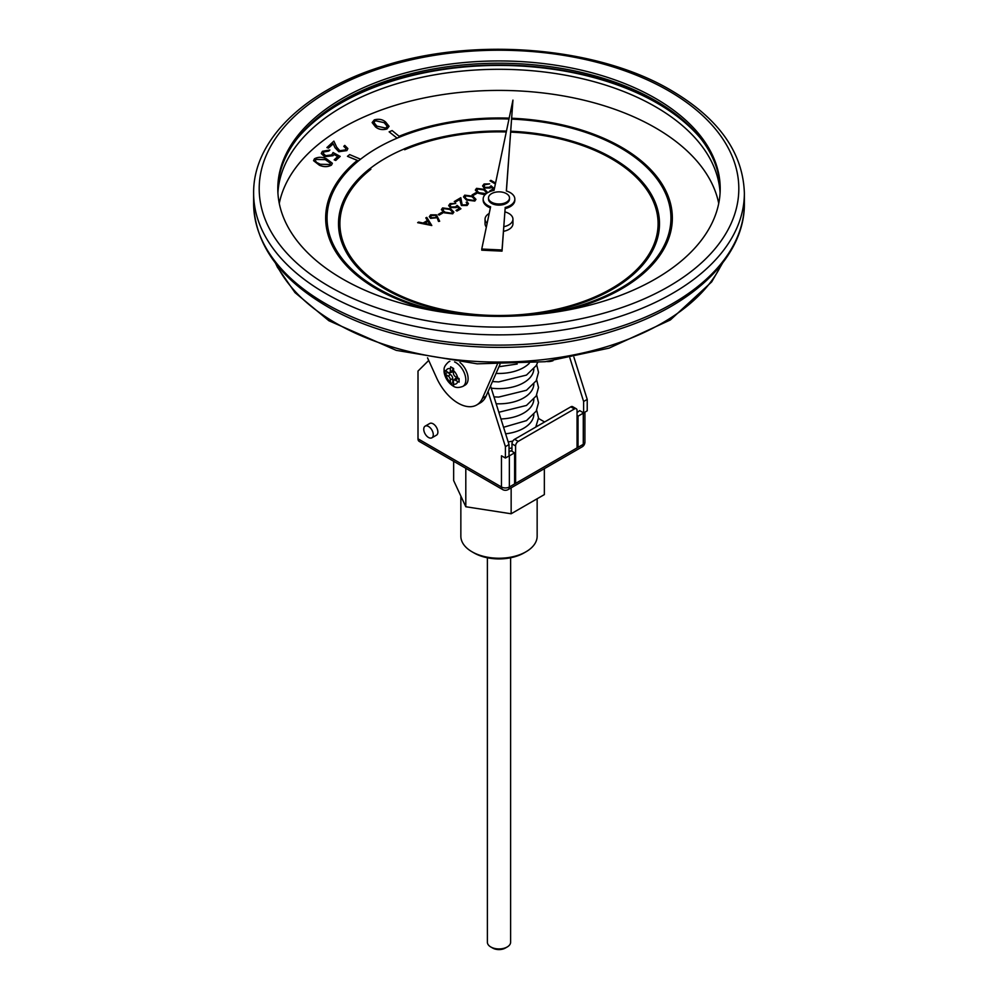 <?xml version="1.0" encoding="UTF-8"?>
<svg xmlns="http://www.w3.org/2000/svg" width="998" height="998" viewBox="0 0 998 998"><rect width="100%" height="100%" fill="white"/><g stroke="black" fill="none" stroke-linecap="round" stroke-linejoin="round"><path stroke-width="1.5" d="M431.797 225.523L417.675 222.679L418.611 222.067L423.09 223.028L427.443 220.521L425.822 217.901L426.77 217.364L431.797 225.523L417.675 222.604M427.406 220.533L425.822 217.901M442.863 212.961L439.17 215.094L438.197 214.533L441.877 212.325L442.863 212.961M453.853 212.187L452.68 213.747L444.335 212.749L441.403 209.605L442.601 207.933L450.846 208.981L453.853 212.112L452.68 213.822L444.335 212.823L441.403 209.642M476.77 193.387L473.089 195.521L472.104 194.947L475.784 192.739L476.77 193.387M484.978 194.822L478.242 193.238L475.322 190.107L476.52 188.348L484.754 189.408L487.76 192.626M506.46 131.087A160.491 92.664 0 0 0 403.878 149.014L404.701 149.737A159.094 91.853 180 0 1 506.273 131.961M510.702 132.123A159.094 91.853 180 0 1 658.094 223.689A159.094 91.853 180 0 1 499 315.505A159.094 91.853 180 0 1 339.906 223.652A159.094 91.853 180 0 1 370.857 169.273L369.734 168.724A160.491 92.664 0 0 0 338.509 223.652A160.491 92.664 0 0 0 338.509 223.727A160.491 92.664 0 0 0 494.122 316.341M403.878 149.089A160.491 92.664 0 0 0 369.796 168.749M503.466 231.349A13.947 8.046 0 0 0 512.947 223.727L512.947 219.173A13.947 8.046 0 0 0 504.888 211.875M489.207 213.447A13.947 8.046 0 0 0 485.053 219.173L485.053 223.727A13.947 8.046 0 0 0 486.338 227.095M495.37 183.981L490.043 180.825L490.904 180.326L495.569 183.021M494.21 189.57L491.902 190.892M490.617 191.304L489.918 190.83L493.187 188.946L491.178 187.187L490.23 188.023L484.08 187.961L482.595 185.94M493.124 188.971L491.178 187.262M491.178 187.187L490.23 187.948L484.08 187.886L482.595 185.902L484.042 184.006L489.669 183.882L484.978 184.68L483.955 186.052M475.971 199.351L474.799 201.06L466.453 200.049L463.521 196.918L464.719 195.159L472.965 196.219L475.971 199.351L474.799 200.972L466.453 199.974L463.521 196.918M467.139 203.58L466.203 202.32L467.064 201.758L468.436 203.629L467.139 205.476L461.388 205.501L459.729 199.538L455.275 202.107L454.29 201.546L460.802 197.704L462.174 204.889L466.191 204.815L467.139 203.542L466.203 202.245M455.762 203.455L451.071 204.178L450.048 205.6L451.071 206.985L455.487 206.873L457.109 205.376L460.926 208.782L456.997 211.052L456.011 210.403L459.267 208.52L457.259 206.773L456.323 207.609L450.173 207.534L448.676 205.551L450.135 203.58L455.762 203.455L451.071 204.253L450.048 205.638M459.217 208.557L457.259 206.848M439.669 221.257L438.484 221.419L437.136 217.726L430.562 218.35L429.327 216.703L430.625 214.844L436.438 214.857L439.669 221.257L438.484 221.344L437.136 217.651L430.562 218.275L429.327 216.616M509.017 451.857L510.988 450.722L514.606 452.805L509.354 455.849L509.354 486.987L583.281 444.31L583.281 413.16L578.029 416.191L577.044 415.63M576.27 408.756A3.718 2.146 120 0 0 574.411 408.943L570.794 406.86A3.718 2.146 -60 0 1 572.652 406.673L576.27 408.756A3.718 2.146 120 0 1 577.044 410.452L577.044 447.765L578.029 447.204L578.029 416.191M574.411 408.943L518.224 441.378A3.718 2.146 120 0 0 515.592 445.931L515.592 483.369L514.606 483.943L514.606 452.805M505.412 446.655L505.412 458.045L509.017 455.961L509.017 444.559L505.412 446.655L488.059 391.628L499.973 364.432M340.168 156.412L335.74 160.466L334.193 159.83L337.835 156.486L333.931 154.416L333.033 155.7L324.525 156.711L321.269 153.467L322.416 151.297L329.876 150.012L328.816 151.06L323.863 151.983L323.177 153.28L325.647 155.7L331.748 154.852L333.07 152.532L340.168 156.412M337.786 156.536L333.931 154.49M346.069 148.615L343.799 146.369L344.772 145.396L347.878 148.577L346.855 150.598L338.833 151.721L335.029 147.716L333.22 143.799L328.479 148.116L326.92 147.554L333.881 141.117L336.663 147.13L339.807 150.723L345.37 149.912L346.069 148.577L343.799 146.294M347.878 148.577L346.855 150.598M389.095 126.322L386.974 128.979C382.384 130.202 378.554 129.503 375.473 126.871L372.129 122.567L374.3 119.86C378.866 118.662 382.646 119.398 385.64 122.03L389.095 126.322L386.974 128.904C382.384 130.127 378.554 129.428 375.473 126.796L372.129 122.567M718.722 203.392A221.207 127.707 0 0 0 499 90.406A221.207 127.707 0 0 0 279.278 203.392M332.359 163.348L331.486 165.094C327.806 167.103 323.776 167.153 319.397 165.231L313.547 160.678L314.445 158.794C318.1 156.823 322.092 156.811 326.396 158.757L332.359 163.273L331.486 165.019C327.806 167.028 323.776 167.078 319.397 165.157L313.547 160.678M509.167 118.138A173.34 100.074 0 0 0 399.088 136.264L392.127 130.563L389.133 131.836L397.092 138.161A171.943 99.276 0 0 0 360.515 159.268A171.943 99.276 180 0 0 327.057 218.075A171.943 99.276 180 0 1 360.515 159.193L360.515 159.268M360.515 159.193L349.662 154.59L347.466 156.312L357.359 160.354A173.34 100.074 0 0 0 325.66 218.038A173.34 100.074 0 0 0 325.66 218.113A173.34 100.074 0 0 0 431.348 310.253M566.652 310.253A173.34 100.074 0 0 0 672.34 218.113A173.34 100.074 0 0 0 672.34 218.075A173.34 100.074 0 0 0 511.712 118.238M347.466 156.312L357.296 160.404M418 438.808L501.47 486.987A5.576 3.219 -60 0 0 502.618 489.544L419.16 441.353A5.576 3.219 -60 0 1 418 438.808L418 371.081L428.716 360.44M505.412 458.045L501.532 455.799M427.531 357.82L436.625 377.918A37.175 21.469 -120 0 0 476.682 404.976L480.288 402.893A37.175 21.469 -120 0 0 486.076 396.131L488.059 391.628M431.885 437.81L436.488 435.153A6.737 3.892 -120 0 0 437.523 429.751A6.737 3.892 -120 0 0 433.12 423.813A6.737 3.892 -120 0 0 429.751 423.476L425.148 426.134A6.737 3.892 -120 0 0 424.113 431.535A6.737 3.892 -120 0 0 428.516 437.473A6.737 3.892 -120 0 0 431.885 437.81A6.737 3.892 -120 0 0 432.92 432.408A6.737 3.892 -120 0 0 428.516 426.47A6.737 3.892 -120 0 0 425.148 426.134M490.542 385.964L509.017 444.559M569.87 357.933L583.618 401.495L583.618 412.898L579.676 410.615L577.044 412.586M538.496 418.449L544.609 421.979M573.9 357.159L587.223 399.412L587.223 410.802L583.618 412.898M448.289 372.516L444.946 370.42L444.946 373.963L448.289 376.159A2.794 1.609 60 0 1 450.26 379.577L450.634 383.906L452.082 384.829L453.641 385.64L453.429 381.398A2.794 1.609 60 0 1 453.766 380.325A2.794 1.609 60 0 1 455.4 380.263L459.105 382.147L459.105 378.604L455.4 376.608A2.794 1.609 60 0 1 453.429 373.202L453.641 368.536L450.634 366.802L450.26 371.368A2.794 1.609 60 0 1 449.399 372.753A2.794 1.609 60 0 1 448.289 372.516M476.682 404.976A37.175 21.469 -120 0 0 482.471 398.227L497.278 364.432M454.577 361.925A14.172 8.184 60 0 1 464.794 374.238A14.172 8.184 60 0 1 462.872 386.388L465.18 385.053A14.172 8.184 -120 0 0 467.663 374.911A14.172 8.184 -120 0 0 459.966 362.499M525.971 551.794L524 552.929A35.354 20.409 180 0 1 474 552.929L472.029 551.794A38.149 22.018 0 0 0 525.971 551.794A38.149 22.018 0 0 0 537.149 536.225L537.149 499.337M460.851 496.929L460.851 536.225A38.149 22.018 0 0 0 472.029 551.794M553.042 360.702A37.175 21.469 60 0 1 546.804 361.526M505.125 207.484A15.831 9.132 0 0 0 514.831 199.064A15.831 9.132 0 0 0 506.335 190.967L512.947 100.112L494.035 190.381A15.831 9.132 0 0 0 483.169 199.064A15.831 9.132 0 0 0 490.592 206.798L481.747 249.038L502.031 249.987L505.125 208.619A15.831 9.132 0 0 0 514.831 200.199L514.831 199.064M488.496 197.916L488.496 199.064A10.504 6.063 0 0 0 491.565 203.355A10.504 6.063 0 0 0 503.017 204.665A10.504 6.063 0 0 0 509.504 199.064L509.504 197.916A10.504 6.063 0 0 0 499 191.853A10.504 6.063 0 0 0 488.496 197.916A10.504 6.063 0 0 0 491.565 202.207A10.504 6.063 0 0 0 503.017 203.53A10.504 6.063 0 0 0 509.504 197.916M503.803 226.721A13.947 8.046 0 0 0 512.947 219.173M485.053 219.173A13.947 8.046 0 0 0 487.124 223.377M655.412 98.353A221.207 127.707 0 0 0 414.345 70.671A221.207 127.707 0 0 0 277.793 188.659A221.207 127.707 0 0 0 342.588 278.966A221.207 127.707 0 0 0 583.655 306.648A221.207 127.707 0 0 0 720.207 188.659A221.207 127.707 0 0 0 655.412 98.353M720.194 189.795A221.207 127.707 0 0 0 499 63.223A221.207 127.707 0 0 0 277.806 189.795M389.133 131.836L397.092 138.161A171.943 99.276 180 0 1 508.992 119.012M511.65 119.111A171.943 99.276 180 0 1 670.943 218.075A171.943 99.276 180 0 1 547.84 313.222M503.878 316.341A160.491 92.664 0 0 0 659.491 223.727A160.491 92.664 0 0 0 659.491 223.689A160.491 92.664 0 0 0 510.764 131.237M687.148 123.777A224.737 129.752 0 0 0 310.852 123.777M481.747 249.038L481.747 250.174L502.031 251.134L505.125 208.619M483.169 199.064L483.169 200.199A15.831 9.132 0 0 0 490.367 207.858M506.41 190.992L512.947 100.112M502.031 249.987L502.031 251.134M583.618 401.495L587.223 399.412M584.915 412.137L584.915 442.027A5.576 3.219 180 0 1 583.281 444.31A5.576 3.219 -120 0 1 582.133 446.855L508.194 489.544A5.576 3.219 -120 0 0 509.354 486.987A5.576 3.219 180 0 1 501.47 486.987L501.47 455.849A5.576 3.219 0 0 0 502.244 456.223M508.568 456.223A5.576 3.219 0 0 0 509.354 455.849M515.592 445.931L511.974 443.848L511.974 451.296M514.606 482.807L515.592 483.369M570.794 406.86L514.606 439.295L518.224 441.378M583.281 413.16A5.576 3.219 0 0 0 583.942 412.71M511.974 443.848A3.718 2.146 -60 0 1 514.606 439.295M544.347 468.673L544.347 494.596L511.151 513.77L465.804 506.747L453.653 480.562L453.653 461.276M465.804 506.747L465.804 468.287M511.151 513.77L511.151 487.835M487.386 557.782L487.386 942.224A11.614 6.712 0 0 0 490.779 946.965A11.614 6.712 0 0 0 507.221 946.965A11.614 6.712 0 0 0 510.614 942.224L510.614 557.782M507.221 946.965L505.238 948.1A8.832 5.102 180 0 1 492.763 948.1L490.779 946.965M447.216 371.892L450.26 374.412A3.53 2.046 60 0 1 452.768 378.741L452.768 382.671L450.634 383.906M447.216 372.653L444.946 373.963M452.768 368.062L452.768 370.545A3.53 2.046 60 0 1 451.67 372.291L449.399 372.753M453.766 380.325L455.3 378.591A3.53 2.046 60 0 1 457.371 378.516L459.08 379.502M452.768 382.671L453.429 383.057M384.205 122.679L375.335 120.658L373.901 122.467L376.845 126.122L385.777 128.106L387.224 126.259L384.205 122.679L375.335 120.733L373.901 122.505M387.224 126.297L384.205 122.754M346.855 150.523L338.833 151.646L335.029 147.642L333.22 143.724L328.479 148.116M328.479 148.041L326.92 147.479M340.168 156.337L335.74 160.466M329.876 150.012L323.863 151.983M323.863 151.908L323.177 153.243M333.931 154.416L333.033 155.626L324.525 156.711M324.525 156.636L321.269 153.505M335.74 160.391L334.193 159.83M325.398 159.63L315.867 159.368L315.293 160.566L316.541 162.387L320.333 164.258L329.901 164.483L330.475 163.285L325.398 159.63L315.867 159.443L315.293 160.603M330.475 163.323L325.398 159.705M397.092 138.086A171.943 99.276 180 0 1 509.005 118.937M511.65 119.036A171.943 99.276 180 0 1 670.943 218.038M450.16 313.222A171.943 99.276 180 0 1 327.057 218.038M325.66 218.113L325.66 218.038A173.34 100.074 0 0 0 432.645 310.49M565.355 310.49A173.34 100.074 0 0 0 672.34 218.038L672.34 218.113M338.509 223.727L338.509 223.652A160.491 92.664 0 0 0 499 316.304A160.491 92.664 0 0 0 659.491 223.652L659.491 223.727M403.878 149.014L404.701 149.737M404.701 149.663A159.094 91.853 180 0 1 506.285 131.886M510.702 132.035A159.094 91.853 180 0 1 658.094 223.652M339.906 223.652A159.094 91.853 180 0 1 370.857 169.198M577.044 446.63L578.029 447.204M495.395 183.906L490.043 180.825M494.222 189.483L491.64 190.967M489.669 183.882L484.978 184.605L483.955 186.015L484.978 187.412L489.407 187.3L491.028 185.79L494.384 188.722M490.704 191.279L489.918 190.83M485.065 194.722L478.242 193.163L475.322 190.107M483.905 189.907L477.468 188.934L477.056 191.067L479.102 192.676L485.577 193.612L486.413 192.427L483.905 189.907L477.468 189.009L477.056 191.142M476.645 190.119L477.056 191.067M486.413 192.464L483.905 189.982M476.77 193.313L473.089 195.521M473.089 195.433L472.104 194.872M472.104 196.718L465.679 195.745L465.268 197.878L467.314 199.488L473.788 200.423L474.611 199.238L472.104 196.718L465.679 195.82L465.268 197.953M464.843 196.93L465.268 197.878M474.611 199.276L472.104 196.793M468.436 203.717L467.139 205.401L461.388 205.426L459.729 199.463L455.275 202.107M455.275 202.033L454.29 201.471M460.926 208.707L456.997 211.052M457.259 206.773L456.323 207.534L450.173 207.534M450.173 207.459L448.676 205.476M456.997 210.977L456.011 210.403M449.986 209.48L443.561 208.52L443.149 210.653L445.195 212.25L451.67 213.198L452.493 212L449.986 209.48L443.561 208.594L443.149 210.728M442.725 209.692L443.149 210.653M452.493 212.038L449.986 209.555M442.863 212.886L439.17 215.094M439.17 215.019L438.197 214.445M435.44 217.601L436.338 216.429L435.54 215.331L431.56 215.443L430.637 216.716L431.373 217.751L435.44 217.601M436.338 216.466L435.54 215.406L431.56 215.518L430.637 216.753M429.876 224.475L427.955 221.356L424.537 223.327L429.876 224.475M429.826 224.463L427.955 221.431L424.624 223.352M533.843 414.519A34.855 20.122 180 0 1 505.624 433.806M511.974 447.902A34.855 20.122 180 0 1 509.017 448.501M450.26 368.699A8.595 4.965 -120 0 0 445.981 371.169M457.72 377.955A8.595 4.965 -120 0 0 453.429 370.52M453.429 384.08A8.595 4.965 -120 0 0 457.72 381.598M668.56 90.768A239.794 138.435 0 0 0 267.377 152.831A239.794 138.435 0 0 0 561.063 322.391A239.794 138.435 0 0 0 668.56 90.768M744.371 203.455C744.995 256.311 693.573 305.875 616.939 329.851C525.06 360.303 400.797 350.286 326.658 306.186C279.29 278.255 254.952 244.011 253.629 203.455A245.371 141.666 0 0 0 325.498 303.629A245.371 141.666 0 0 0 592.899 334.342A245.371 141.666 0 0 0 744.371 203.455L744.371 193.213A245.371 141.666 180 0 1 592.899 324.088A245.371 141.666 180 0 1 325.498 293.387A245.371 141.666 180 0 1 253.629 193.213C253.005 140.369 304.427 90.806 381.061 66.816C472.94 36.365 597.203 46.395 671.342 90.494C718.71 118.413 743.048 152.657 744.371 193.213M276.409 264.308A230.962 133.345 0 0 0 335.69 323.028A230.962 133.345 0 0 0 721.591 264.308M720.082 192.839A221.207 127.707 0 0 0 499 69.299A221.207 127.707 0 0 0 277.918 192.839M700.646 138.423A223.989 129.316 0 0 0 499 65.419A223.989 129.316 0 0 0 297.354 138.423M482.471 398.227L486.076 396.131M529.314 363.272A34.855 20.122 180 0 1 496.043 373.389M533.843 384.168A34.855 20.122 180 0 1 496.143 403.753M533.843 368.986A34.855 20.122 180 0 1 491.228 388.135M533.843 399.35A34.855 20.122 180 0 1 500.946 418.96M449.599 361.313L448.701 361.837A14.172 8.184 60 0 1 449.873 361.351M445.981 374.824A8.595 4.965 -120 0 0 450.26 382.246M450.26 374.412L448.289 376.159M452.768 370.545L450.26 371.368M457.371 378.516L455.4 380.263M452.768 378.741L450.26 379.577M508.194 441.952L512.847 441.091M535.764 427.082L538.508 417.875L536.674 410.253M253.629 203.455L253.629 193.213M722.49 263.148L711.661 281.923L670.357 319.959L609.142 348.115L545.17 361.713L477.194 363.833L396.218 350.348L328.866 320.732L294.996 292.614L277.407 267.202L275.51 263.148M498.963 366.728L517.201 364.021M493.985 396.88L498.713 397.079L526.482 390.268L536.213 380.787L538.508 372.341L536.674 364.719M492.463 381.573L498.713 381.897L526.482 375.086L536.213 365.605L537.585 362.548M503.566 427.269L526.482 420.62L536.213 411.139L538.508 402.705L536.674 395.071M498.838 412.261L526.482 405.438L536.213 395.957L538.508 387.523L536.674 379.901M537.086 426.321L536.674 425.435M448.701 361.837C445.195 364.944 443.673 367.726 444.135 370.196C443.561 372.279 445.495 381.161 453.005 385.964C455.437 387.81 458.718 387.96 462.872 386.388M582.133 446.855A5.576 5.576 0 0 0 584.915 442.027M502.618 489.544A5.576 5.576 0 0 0 508.194 489.544"/></g></svg>
